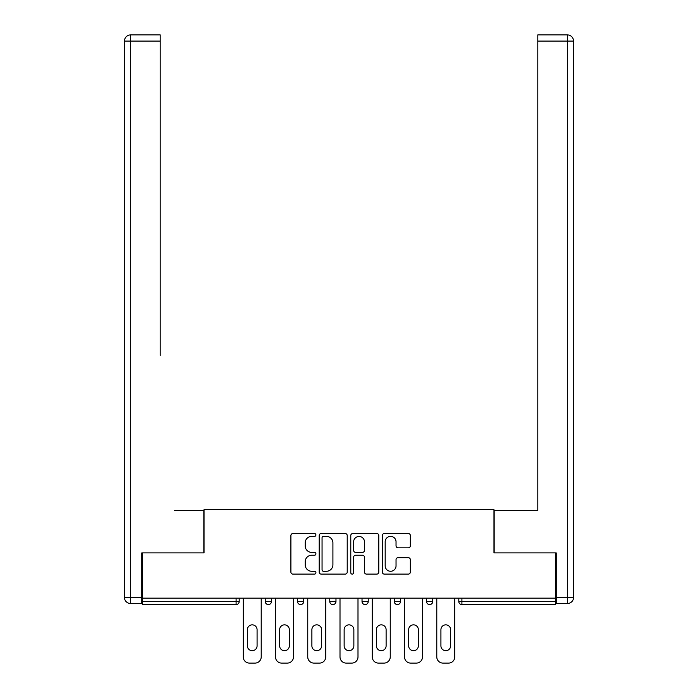 <?xml version="1.0" encoding="UTF-8"?>
<svg xmlns="http://www.w3.org/2000/svg" width="698" height="698" viewBox="0 0 698 698"><rect width="100%" height="100%" fill="white"/><g stroke="black" fill="none" stroke-linecap="round" stroke-linejoin="round"><path stroke-width="1.05" d="M315.915 534.938A1.422 1.422 0 0 0 314.493 533.516L292.933 533.516A2.033 2.033 0 0 0 290.9 535.549L290.9 572.081A2.033 2.033 0 0 0 292.933 574.114L314.493 574.114A1.422 1.422 0 0 0 315.915 572.692A1.422 1.422 0 0 0 314.493 571.269L311.701 571.269A6.491 6.491 0 0 1 305.209 564.778L305.209 561.733A6.491 6.491 0 0 1 311.701 555.233L314.493 555.233A1.422 1.422 0 0 0 315.915 553.819A1.422 1.422 0 0 0 314.493 552.397L311.701 552.397A6.491 6.491 0 0 1 305.209 545.897L305.209 542.852A6.491 6.491 0 0 1 311.701 536.361L314.493 536.361A1.422 1.422 0 0 0 315.915 534.938M408.321 547.825A2.033 2.033 0 0 0 410.345 545.801L410.345 535.549A2.033 2.033 0 0 0 408.321 533.516L384.371 533.516A2.033 2.033 0 0 0 382.338 535.549L382.338 572.081A2.033 2.033 0 0 0 384.371 574.114L408.321 574.114A2.033 2.033 0 0 0 410.345 572.081L410.345 559.7A2.033 2.033 0 0 0 408.321 557.676L398.069 557.676A2.033 2.033 0 0 0 396.036 559.7L396.036 565.842A5.427 5.427 0 0 1 390.61 571.269A5.427 5.427 0 0 1 385.183 565.842L385.183 541.788A5.427 5.427 0 0 1 390.61 536.361A5.427 5.427 0 0 1 396.036 541.788L396.036 545.801A2.033 2.033 0 0 0 398.069 547.825L408.321 547.825M142.427 598.169L142.427 552.886L204.043 552.886L204.043 509.461L493.957 509.461L493.957 552.886L555.573 552.886L555.573 598.169L142.427 598.169L142.427 601.475L236.099 601.475L236.099 598.169M347.22 535.549A2.033 2.033 0 0 0 345.196 533.516L321.246 533.516A2.033 2.033 0 0 0 319.213 535.549L319.213 572.081A2.033 2.033 0 0 0 321.246 574.114L345.196 574.114A2.033 2.033 0 0 0 347.22 572.081L347.22 535.549M352.804 533.516L376.754 533.516A2.033 2.033 0 0 1 378.787 535.549L378.787 572.081A2.033 2.033 0 0 1 376.754 574.114L366.502 574.114A2.033 2.033 0 0 1 364.478 572.081L364.478 557.266A2.033 2.033 0 0 0 362.445 555.233L355.648 555.233A2.033 2.033 0 0 0 353.616 557.266L353.616 572.692A1.422 1.422 0 0 1 352.193 574.114A1.422 1.422 0 0 1 350.78 572.692L350.78 535.549A2.033 2.033 0 0 1 352.804 533.516M236.099 604.581A3.097 3.097 0 0 0 239.196 601.475L236.099 601.475L236.099 604.581A3.097 3.097 0 0 0 239.196 601.475L239.196 598.169L239.196 601.475A3.097 3.097 0 0 1 236.099 604.581L142.427 604.581L142.427 601.475M555.573 598.169L555.573 604.581L461.901 604.581A3.097 3.097 0 0 1 458.804 601.475L458.804 598.169L458.804 601.475L555.573 601.475M265.257 598.169L265.257 601.475L265.257 598.169M268.355 604.581A3.097 3.097 0 0 1 265.257 601.475A3.097 3.097 0 0 0 268.355 604.581A3.097 3.097 0 0 0 271.461 601.475L271.461 598.169L271.461 601.475A3.097 3.097 0 0 1 268.355 604.581A3.097 3.097 0 0 1 265.257 601.475L271.461 601.475M297.514 598.169L297.514 601.475L297.514 598.169M303.717 598.169L303.717 601.475L303.717 598.169M329.77 598.169L329.77 601.475L329.77 598.169M335.974 598.169L335.974 601.475L335.974 598.169M368.23 598.169L368.23 601.475L362.026 601.475A3.097 3.097 0 0 0 365.133 604.581A3.097 3.097 0 0 1 362.026 601.475L362.026 598.169M394.283 601.475A3.097 3.097 0 0 0 397.389 604.581A3.097 3.097 0 0 0 400.486 601.475A3.097 3.097 0 0 1 397.389 604.581A3.097 3.097 0 0 0 400.486 601.475L400.486 598.169L400.486 601.475L394.283 601.475A3.097 3.097 0 0 0 397.389 604.581A3.097 3.097 0 0 1 394.283 601.475L394.283 598.169M426.539 598.169L426.539 601.475L426.539 598.169M432.743 598.169L432.743 601.475L432.743 598.169M300.611 604.581A3.097 3.097 0 0 1 297.514 601.475A3.097 3.097 0 0 0 300.611 604.581A3.097 3.097 0 0 0 303.717 601.475A3.097 3.097 0 0 1 300.611 604.581A3.097 3.097 0 0 1 297.514 601.475L303.717 601.475A3.097 3.097 0 0 1 300.611 604.581M332.867 604.581A3.097 3.097 0 0 1 329.77 601.475A3.097 3.097 0 0 0 332.867 604.581A3.097 3.097 0 0 0 335.974 601.475A3.097 3.097 0 0 1 332.867 604.581A3.097 3.097 0 0 1 329.77 601.475L335.974 601.475A3.097 3.097 0 0 1 332.867 604.581M368.23 601.475A3.097 3.097 0 0 1 365.133 604.581A3.097 3.097 0 0 0 368.23 601.475A3.097 3.097 0 0 1 365.133 604.581A3.097 3.097 0 0 1 362.026 601.475M429.645 604.581A3.097 3.097 0 0 1 426.539 601.475A3.097 3.097 0 0 0 429.645 604.581A3.097 3.097 0 0 0 432.743 601.475A3.097 3.097 0 0 1 429.645 604.581A3.097 3.097 0 0 1 426.539 601.475L432.743 601.475A3.097 3.097 0 0 1 429.645 604.581M323.479 536.361A1.422 1.422 0 0 0 322.057 537.783L322.057 569.847A1.422 1.422 0 0 0 323.479 571.269L326.42 571.269A6.491 6.491 0 0 0 332.911 564.778L332.911 542.852A6.491 6.491 0 0 0 326.42 536.361L323.479 536.361M364.478 541.892A5.427 5.427 0 0 0 359.051 536.465A5.427 5.427 0 0 0 353.616 541.892L353.616 550.364A2.033 2.033 0 0 0 355.648 552.397L362.445 552.397A2.033 2.033 0 0 0 364.478 550.364L364.478 541.892M261.218 598.169L261.218 656.897A6.203 6.203 0 0 1 255.014 663.1L249.439 663.1A6.203 6.203 0 0 1 243.236 656.897L243.236 598.169M247.371 629.701A4.86 4.86 0 0 1 252.222 624.85A4.86 4.86 0 0 1 257.082 629.701L257.082 645.833A4.86 4.86 0 0 1 252.222 650.693A4.86 4.86 0 0 1 247.371 645.833L247.371 629.701M293.483 598.169L293.483 656.897A6.203 6.203 0 0 1 287.279 663.1L281.695 663.1A6.203 6.203 0 0 1 275.492 656.897L275.492 598.169M279.628 629.701A4.86 4.86 0 0 1 284.487 624.85A4.86 4.86 0 0 1 289.347 629.701L289.347 645.833A4.86 4.86 0 0 1 284.487 650.693A4.86 4.86 0 0 1 279.628 645.833L279.628 629.701M325.739 598.169L325.739 656.897A6.203 6.203 0 0 1 319.536 663.1L313.952 663.1A6.203 6.203 0 0 1 307.748 656.897L307.748 598.169M311.884 629.701A4.86 4.86 0 0 1 316.744 624.85A4.86 4.86 0 0 1 321.604 629.701L321.604 645.833A4.86 4.86 0 0 1 316.744 650.693A4.86 4.86 0 0 1 311.884 645.833L311.884 629.701M357.995 598.169L357.995 656.897A6.203 6.203 0 0 1 351.792 663.1L346.208 663.1A6.203 6.203 0 0 1 340.005 656.897L340.005 598.169M344.14 629.701A4.86 4.86 0 0 1 349 624.85A4.86 4.86 0 0 1 353.86 629.701L353.86 645.833A4.86 4.86 0 0 1 349 650.693A4.86 4.86 0 0 1 344.14 645.833L344.14 629.701M390.252 598.169L390.252 656.897A6.203 6.203 0 0 1 384.048 663.1L378.464 663.1A6.203 6.203 0 0 1 372.261 656.897L372.261 598.169M376.397 629.701A4.86 4.86 0 0 1 381.256 624.85A4.86 4.86 0 0 1 386.116 629.701L386.116 645.833A4.86 4.86 0 0 1 381.256 650.693A4.86 4.86 0 0 1 376.397 645.833L376.397 629.701M422.508 598.169L422.508 656.897A6.203 6.203 0 0 1 416.305 663.1L410.721 663.1A6.203 6.203 0 0 1 404.517 656.897L404.517 598.169M408.653 629.701A4.86 4.86 0 0 1 413.513 624.85A4.86 4.86 0 0 1 418.372 629.701L418.372 645.833A4.86 4.86 0 0 1 413.513 650.693A4.86 4.86 0 0 1 408.653 645.833L408.653 629.701M124.436 41.103A6.203 6.203 0 0 1 130.639 34.9A6.203 6.203 0 0 0 124.436 41.103L124.436 597.34L124.436 41.103L130.639 41.103L130.639 34.9L160.208 34.9L160.208 41.103L130.639 41.103L130.639 597.34L141.807 597.34L141.807 552.886L203.842 552.886L203.842 510.5L174.474 510.5M160.208 41.103L160.208 355.413M141.807 597.34L141.807 603.543L130.639 603.543A6.203 6.203 0 0 1 124.436 597.34L130.639 597.34L130.639 603.543M523.526 510.5L537.792 510.5L537.792 34.9L567.361 34.9L537.792 34.9M556.193 597.34L573.564 597.34L573.564 41.103L573.564 597.34A6.203 6.203 0 0 1 567.361 603.543L556.193 603.543L556.193 552.886L494.158 552.886L494.158 510.5L537.792 510.5L537.792 355.413M567.361 34.9A6.203 6.203 0 0 1 573.564 41.103A6.203 6.203 0 0 0 567.361 34.9L567.361 41.103L537.792 41.103M454.764 598.169L454.764 656.897A6.203 6.203 0 0 1 448.561 663.1L442.986 663.1A6.203 6.203 0 0 1 436.782 656.897L436.782 598.169M440.918 629.701A4.86 4.86 0 0 1 445.778 624.85A4.86 4.86 0 0 1 450.629 629.701L450.629 645.833A4.86 4.86 0 0 1 445.778 650.693A4.86 4.86 0 0 1 440.918 645.833L440.918 629.701M461.901 598.169L461.901 604.581M567.361 603.543L567.361 41.103L573.564 41.103"/></g></svg>
